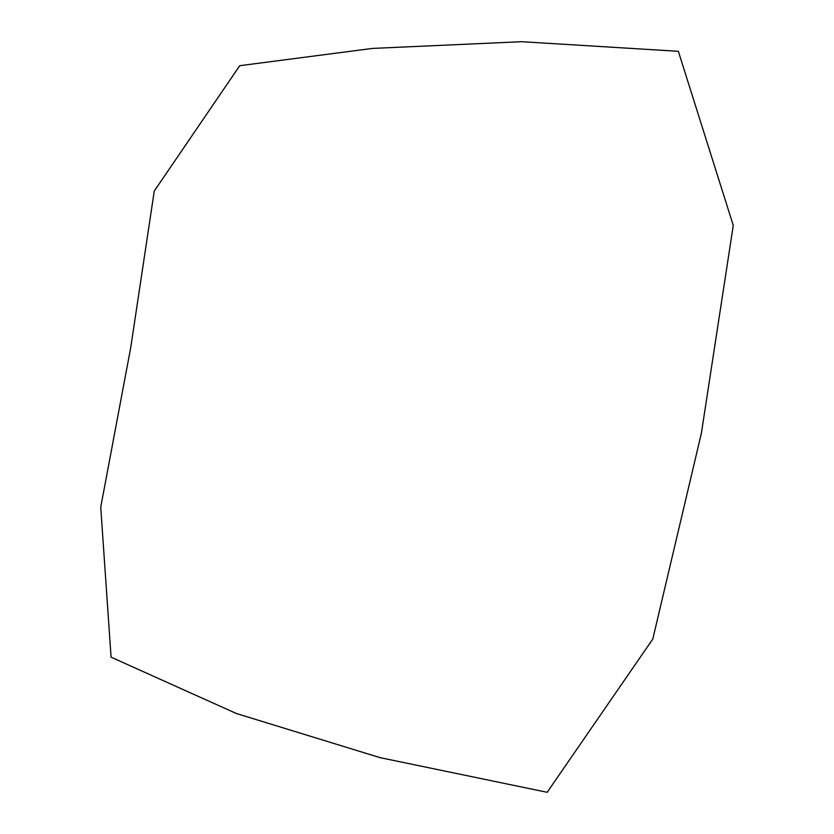 <?xml version="1.0" encoding="UTF-8"?>
<svg xmlns="http://www.w3.org/2000/svg" width="834" height="834" viewBox="0 0 834 834"><rect width="100%" height="100%" fill="white"/><g stroke="black" fill="none" stroke-linecap="round" stroke-linejoin="round"><path stroke-width="1.25" d="M701.384 433.221L652.793 639.053L547.167 792.3L380.023 757.637L236.345 713.497L111.078 657.182L100.737 507.155L130.688 347.841L154.269 191.059L239.723 65.698L372.423 48.424L521.594 41.7L678.344 51.301L733.263 225.441L701.384 433.221"/></g></svg>
